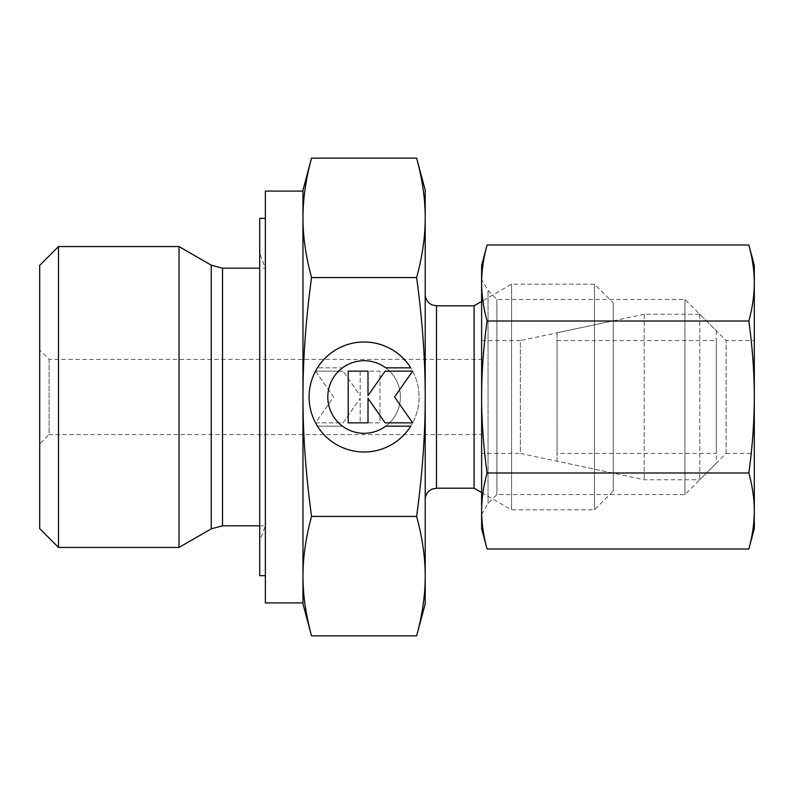 <?xml version="1.0" encoding="UTF-8"?>
<svg xmlns="http://www.w3.org/2000/svg" width="794" height="794" viewBox="0 0 794 794"><rect width="100%" height="100%" fill="white"/><g stroke="black" fill="none" stroke-linecap="round" stroke-linejoin="round"><path stroke-width="0.6" stroke-dasharray="3.97 2.98" d="M58.508 246.557L58.508 547.443M39.7 265.365L39.7 528.635M179.007 246.557L179.007 547.443M259.717 253.236L259.717 540.764L259.717 253.236L265.365 268.183L265.365 525.817L265.365 268.183L259.717 268.183M259.717 525.817L265.365 525.817L259.717 540.764M302.971 191.086L302.971 602.914M265.365 191.086L265.365 602.914M416.632 635.855C422.398 614.596 425.256 594.686 425.207 576.146C425.256 557.596 422.398 537.697 416.632 516.428C422.398 473.899 425.256 434.09 425.207 397L425.207 499.486L425.207 397C425.256 359.91 422.398 320.101 416.632 277.572C422.398 256.303 425.256 236.404 425.207 217.854C425.256 199.314 422.398 179.404 416.632 158.145M474.097 305.799L474.097 488.201M613.256 302.971L613.256 491.029L613.256 302.971L594.458 284.173L511.554 284.173L481.621 301.452M481.621 492.548L511.554 509.827L511.554 284.173L511.554 509.827L594.458 509.827L613.256 491.029M594.458 284.173L594.458 509.827L594.458 284.173M49.099 359.394L49.099 434.606L39.7 444.015L39.7 349.985L49.099 359.394L481.621 359.394L481.621 434.606L49.099 434.606L49.099 359.394M481.621 340.586L520.368 340.586L520.368 453.414L481.621 453.414L481.621 340.586L481.621 453.414M613.256 320.836L613.256 473.164L520.368 453.414L520.368 340.586L613.256 320.836L613.256 473.164M425.207 190.143L425.207 603.857M311.546 158.145C305.789 179.404 302.931 199.314 302.971 217.854C302.931 236.404 305.789 256.303 311.546 277.572C305.789 320.101 302.931 359.91 302.971 397C302.931 434.09 305.789 473.899 311.546 516.428C305.789 537.697 302.931 557.596 302.971 576.146L302.971 603.857M302.971 190.143L302.971 576.146C302.931 594.686 305.789 614.596 311.546 635.855M265.365 218.35L265.365 575.65L265.365 218.35M259.717 218.35L259.717 575.65M317.451 426.15A55.004 55.004 0 0 0 410.736 426.15L385.725 426.15A36.306 36.306 0 0 0 393.248 375.363A36.306 36.306 0 0 0 342.452 367.85A36.306 36.306 0 0 1 385.725 367.85L410.736 367.85A55.004 55.004 0 0 1 393.248 443.648A55.004 55.004 0 0 1 317.451 426.15A55.004 55.004 0 0 0 393.248 443.648A55.004 55.004 0 0 0 410.736 367.85A55.004 55.004 0 0 0 317.451 367.85A55.004 55.004 0 0 1 410.736 367.85A55.004 55.004 0 0 0 334.939 350.353A55.004 55.004 0 0 0 317.451 426.15L342.452 426.15L317.451 426.15M342.452 367.85A36.306 36.306 0 0 1 393.248 375.363A36.306 36.306 0 0 1 342.452 426.15A36.306 36.306 0 0 0 385.725 426.15A36.306 36.306 0 0 1 334.939 418.637A36.306 36.306 0 0 1 342.452 367.85L317.451 367.85L342.452 367.85M315.536 371.145L343.038 371.145L315.536 371.145L333.639 397L315.536 422.855L343.038 422.855L360.178 398.38L360.178 422.855L379.979 422.855L379.979 371.145L360.178 371.145L360.178 395.62L343.038 371.145L360.178 395.62L360.178 371.145L379.979 371.145L379.979 422.855L360.178 422.855L360.178 398.38L343.038 422.855L315.536 422.855L333.639 397L315.536 371.145M348.199 422.855L367.999 422.855L367.999 398.38L385.14 422.855L412.642 422.855L394.539 397L412.642 371.145L385.14 371.145L367.999 395.62L367.999 371.145L348.199 371.145L348.199 422.855M416.632 277.572L311.546 277.572M416.632 516.428L311.546 516.428M481.621 434.606L481.621 359.394M39.7 349.985L39.7 444.015M425.207 397L425.207 294.514L425.207 397M302.971 576.146L302.971 217.854M644.222 314.255L557.031 332.785L557.031 461.215L644.222 479.745L699.762 479.745L716.317 463.19L716.317 330.81L699.762 314.255L644.222 314.255L644.222 479.745L644.222 314.255M699.762 314.255L699.762 479.745L699.762 314.255M716.317 330.81L716.317 463.19M557.031 453.414L557.031 340.586L557.031 453.414L716.317 453.414L716.317 340.586L557.031 340.586M716.317 340.586L716.317 453.414M557.031 461.215L557.031 332.785M481.621 514.532L488.042 503.406L496.895 494.563L684.944 494.563L726.093 453.414L726.093 340.586L684.944 299.437L496.895 299.437L488.042 290.594L481.621 279.468M726.093 453.414L754.3 453.414L754.3 340.586L726.093 340.586L726.093 453.414M684.944 494.563L684.944 299.437L684.944 494.563M496.895 494.563L496.895 299.437L496.895 494.563M488.042 503.406L488.042 290.594L488.042 503.406M487.079 244.999C483.457 258.239 481.64 270.913 481.621 283.001L481.621 510.999L481.621 283.001C481.64 295.09 483.457 307.754 487.079 321.004C483.457 347.484 481.64 372.823 481.621 397C481.64 421.177 483.457 446.516 487.079 472.996C483.457 486.246 481.64 498.91 481.621 510.999L481.621 528.635M754.3 265.365L754.3 283.001C754.29 270.913 752.474 258.239 748.841 244.999M748.841 549.001C752.474 535.761 754.29 523.087 754.3 510.999L754.3 528.635M481.621 265.365L481.621 510.999C481.64 523.087 483.457 535.761 487.079 549.001M748.841 321.004C752.474 307.754 754.29 295.09 754.3 283.001L754.3 397C754.29 372.823 752.474 347.484 748.841 321.004L487.079 321.004M748.841 472.996C752.474 446.516 754.29 421.177 754.3 397L754.3 510.999C754.29 498.91 752.474 486.246 748.841 472.996L487.079 472.996M754.3 340.586L754.3 453.414M211.234 265.156L211.234 528.844M222.518 268.183L222.518 525.817M436.492 305.799L436.492 488.201"/><path stroke-width="1.19" d="M58.508 246.557L39.7 265.365L39.7 528.635L58.508 547.443L179.007 547.443L211.234 528.844L211.234 265.156L179.007 246.557L58.508 246.557L58.508 547.443M259.717 268.183L222.518 268.183L211.234 265.156M211.234 528.844L222.518 525.817L259.717 525.817M302.971 191.086L265.365 191.086L265.365 602.914L302.971 602.914L302.971 576.146C302.931 557.596 305.789 537.697 311.546 516.428C305.789 473.899 302.931 434.09 302.971 397C302.931 359.91 305.789 320.101 311.546 277.572C305.789 256.303 302.931 236.404 302.971 217.854C302.931 199.314 305.789 179.404 311.546 158.145L302.971 190.143L302.971 217.854L302.971 191.086M481.621 301.452L474.097 305.799L436.492 305.799L432.254 304.965C427.787 302.911 425.435 299.427 425.207 294.514M436.492 305.799L436.492 488.201L474.097 488.201L481.621 492.548M416.632 277.572C422.398 320.101 425.256 359.91 425.207 397L425.207 190.143L416.632 158.145C422.398 179.404 425.256 199.314 425.207 217.854C425.256 236.404 422.398 256.303 416.632 277.572L311.546 277.572M416.632 635.855L425.207 603.857L425.207 576.146C425.256 594.686 422.398 614.596 416.632 635.855L311.546 635.855C305.789 614.596 302.931 594.686 302.971 576.146L302.971 217.854M302.971 576.146L302.971 603.857L311.546 635.855M265.365 218.35L259.717 218.35L259.717 575.65L265.365 575.65M410.736 426.15A55.004 55.004 0 0 1 317.451 426.15A55.004 55.004 0 0 1 334.939 350.353A55.004 55.004 0 0 1 410.736 367.85L385.725 367.85A36.306 36.306 0 0 0 334.939 418.637A36.306 36.306 0 0 0 385.725 426.15L410.736 426.15M367.999 422.855L348.199 422.855L348.199 371.145L367.999 371.145L367.999 395.62L385.14 371.145L412.642 371.145L394.539 397L412.642 422.855L385.14 422.855L367.999 398.38L367.999 422.855M416.632 516.428C422.398 537.697 425.256 557.596 425.207 576.146L425.207 397C425.256 434.09 422.398 473.899 416.632 516.428L311.546 516.428M416.632 158.145L311.546 158.145M474.097 488.201L474.097 305.799M179.007 547.443L179.007 246.557M481.621 514.532L481.621 510.999C481.64 498.91 483.457 486.246 487.079 472.996C483.457 446.516 481.64 421.177 481.621 397C481.64 372.823 483.457 347.484 487.079 321.004C483.457 307.754 481.64 295.09 481.621 283.001L481.621 279.468L481.621 283.001C481.64 270.913 483.457 258.239 487.079 244.999L481.621 265.365L481.621 514.532M748.841 321.004C752.474 347.484 754.29 372.823 754.3 397L754.3 265.365L748.841 244.999C752.474 258.239 754.29 270.913 754.3 283.001C754.29 295.09 752.474 307.754 748.841 321.004L487.079 321.004M748.841 549.001L754.3 528.635L754.3 510.999C754.29 523.087 752.474 535.761 748.841 549.001L487.079 549.001C483.457 535.761 481.64 523.087 481.621 510.999L481.621 528.635L487.079 549.001M748.841 472.996C752.474 486.246 754.29 498.91 754.3 510.999L754.3 397C754.29 421.177 752.474 446.516 748.841 472.996L487.079 472.996M748.841 244.999L487.079 244.999M222.518 525.817L222.518 268.183M436.492 488.201L432.005 489.134C427.688 491.238 425.415 494.682 425.207 499.486"/></g></svg>
